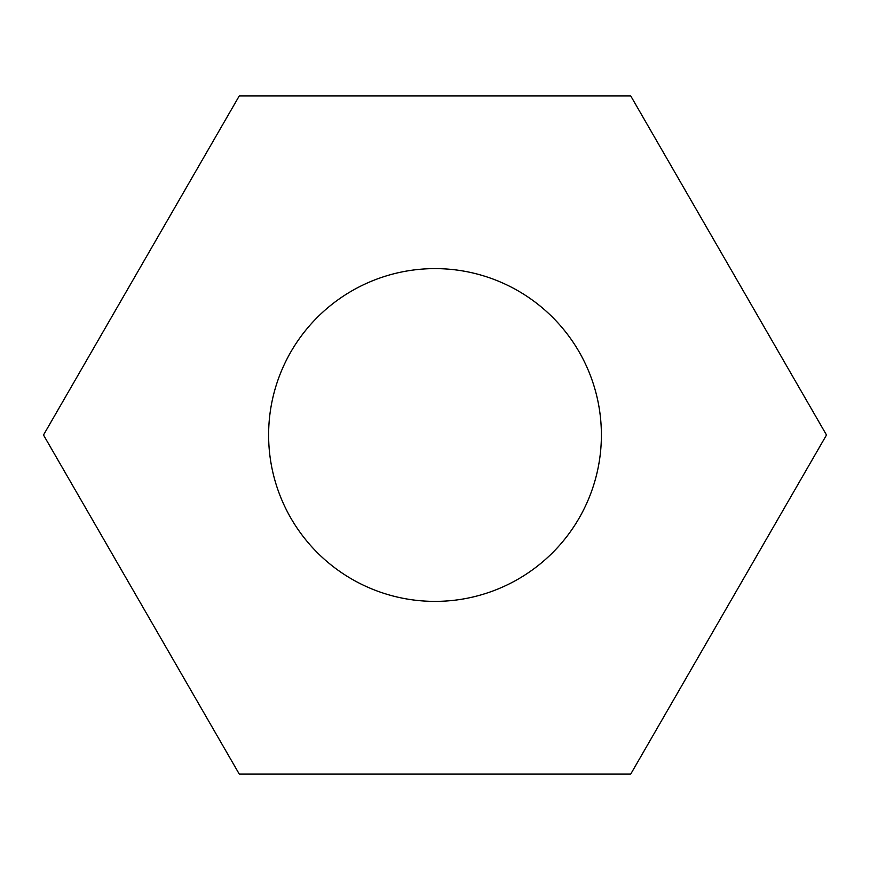 <?xml version="1.0" encoding="UTF-8"?>
<svg xmlns="http://www.w3.org/2000/svg" width="870" height="870" viewBox="0 0 870 870"><rect width="100%" height="100%" fill="white"/><g stroke="black" fill="none" stroke-linecap="round" stroke-linejoin="round"><path stroke-width="1.3" d="M630.75 774.05L826.5 435L630.75 95.95L239.25 95.95L43.5 435L239.25 774.05L630.75 774.05M601.387 435A166.387 166.387 0 0 0 351.806 290.906A166.387 166.387 0 0 0 351.806 579.094A166.387 166.387 0 0 0 601.387 435"/></g></svg>

